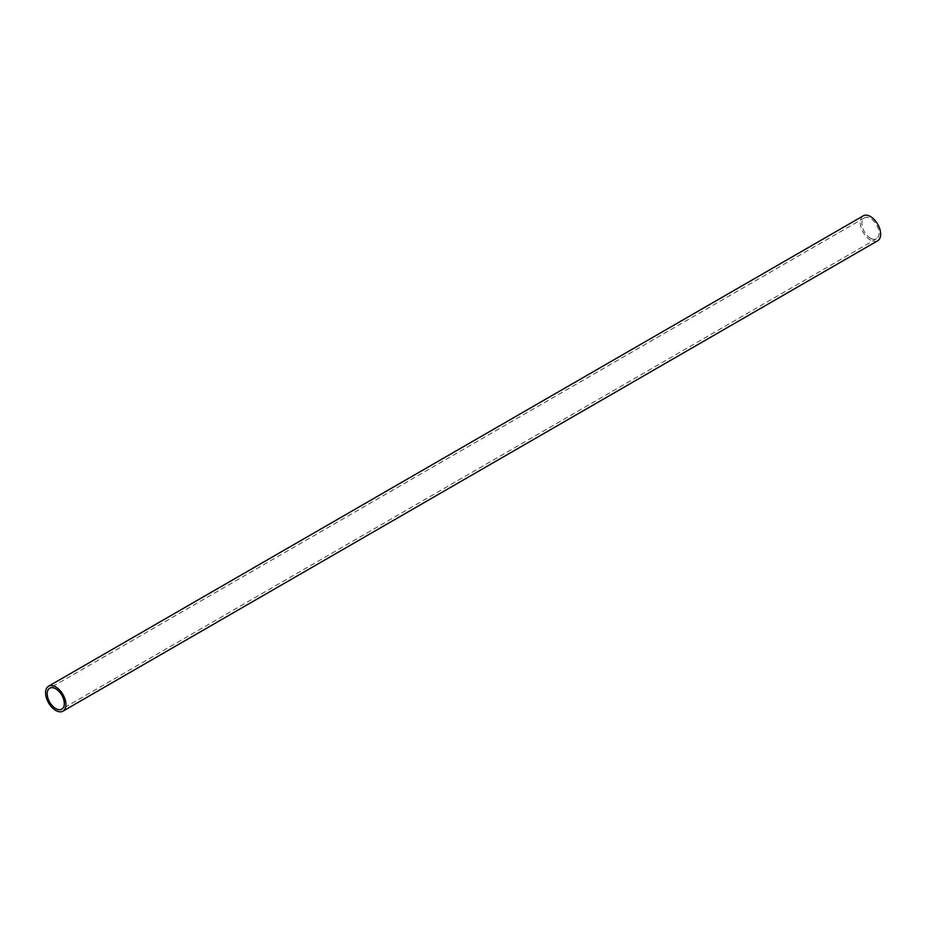 <?xml version="1.0" encoding="UTF-8"?>
<svg xmlns="http://www.w3.org/2000/svg" width="927" height="927" viewBox="0 0 927 927"><rect width="100%" height="100%" fill="white"/><g stroke="black" fill="none" stroke-linecap="round" stroke-linejoin="round"><path stroke-width="0.7" stroke-dasharray="4.63 3.48" d="M870.465 238.193A12.097 6.987 -120 0 0 876.513 238.795A12.097 6.987 -120 0 0 876.513 224.821A12.097 6.987 -120 0 0 864.416 217.845A12.097 6.987 -120 0 0 862.562 227.532A12.097 6.987 -120 0 0 870.465 238.193M863.269 215.84A14.403 8.32 -120 0 0 861.056 227.382A14.403 8.32 -120 0 0 870.465 240.081A14.403 8.32 -120 0 0 877.672 240.788M864.416 217.845L49.71 688.205M876.513 238.795L61.808 709.155"/><path stroke-width="1.39" d="M55.759 708.564A12.097 6.987 -120 0 0 61.808 709.155A12.097 6.987 -120 0 0 61.808 695.192A12.097 6.987 -120 0 0 49.71 688.205A12.097 6.987 -120 0 0 47.856 697.904A12.097 6.987 -120 0 0 55.759 708.564M55.759 710.441A14.403 8.32 -120 0 0 62.955 711.16A14.403 8.32 -120 0 0 62.955 694.532A14.403 8.32 -120 0 0 48.563 686.212A14.403 8.32 -120 0 0 46.35 697.753A14.403 8.32 -120 0 0 55.759 710.441M62.955 711.16L877.672 240.788A14.403 8.32 -120 0 0 877.672 224.16A14.403 8.32 -120 0 0 863.269 215.84L48.563 686.212"/></g></svg>
